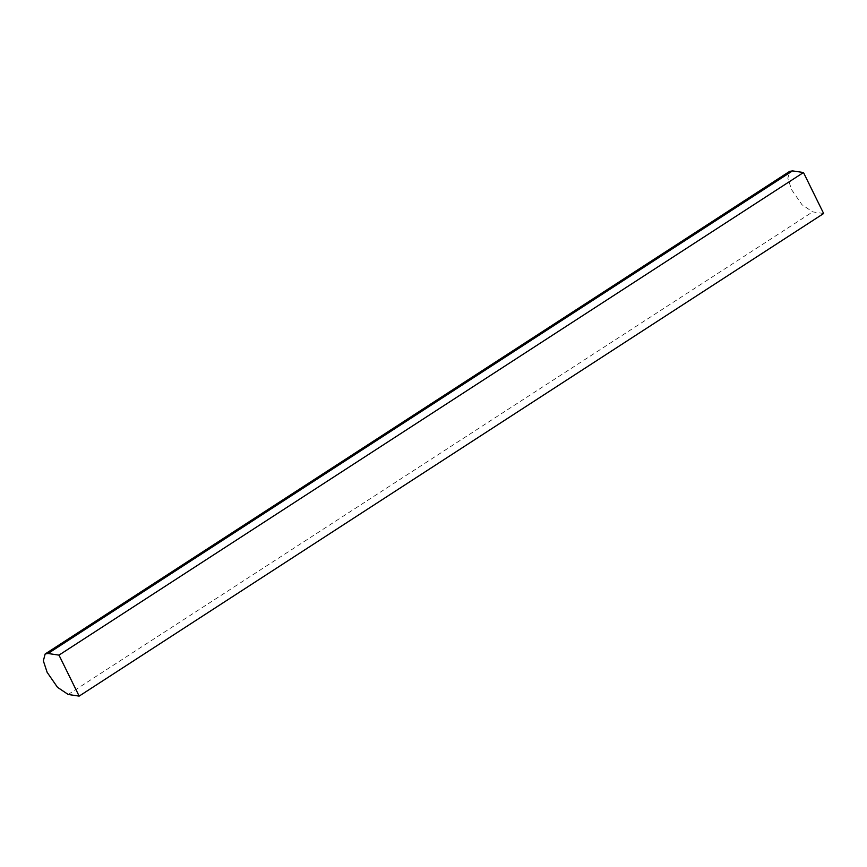 <?xml version="1.0" encoding="UTF-8"?>
<svg xmlns="http://www.w3.org/2000/svg" width="867" height="867" viewBox="0 0 867 867"><rect width="100%" height="100%" fill="white"/><g stroke="black" fill="none" stroke-linecap="round" stroke-linejoin="round"><path stroke-width="0.65" stroke-dasharray="4.33 3.25" d="M823.65 213.51L812.693 211.873L801.986 204.72L791.647 189.754L787.843 178.266L789.642 171.384M68.2 694.478L812.693 211.873"/><path stroke-width="1.3" d="M45.149 653.978L789.642 171.384L792.525 170.886L803.481 172.522L823.65 213.51L79.157 696.114L68.2 694.478L57.493 687.314L47.154 672.348L43.35 660.86L45.149 653.978L48.032 653.49L58.989 655.127L79.157 696.114M58.989 655.127L803.481 172.522M48.032 653.49L792.525 170.886"/></g></svg>
